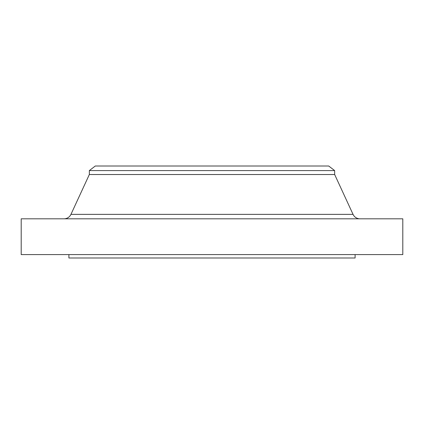 <?xml version="1.0" encoding="UTF-8"?>
<svg xmlns="http://www.w3.org/2000/svg" width="424" height="424" viewBox="0 0 424 424"><rect width="100%" height="100%" fill="white"/><g stroke="black" fill="none" stroke-linecap="round" stroke-linejoin="round"><path stroke-width="0.64" d="M360.002 218.816A7.664 7.664 0 0 1 353.044 214.358L334.658 174.524L89.342 174.524L70.956 214.358L353.044 214.358M63.998 218.816A7.664 7.664 0 0 0 70.956 214.358M89.342 170.581L334.658 170.581L328.695 166.001L95.305 166.001L89.342 170.581L89.342 174.524M334.658 170.581L334.658 174.524M402.8 218.816L21.2 218.816L21.2 254.591L402.8 254.591L402.8 218.816M68.9 254.591L68.9 257.999L355.1 257.999L355.1 254.591"/></g></svg>
